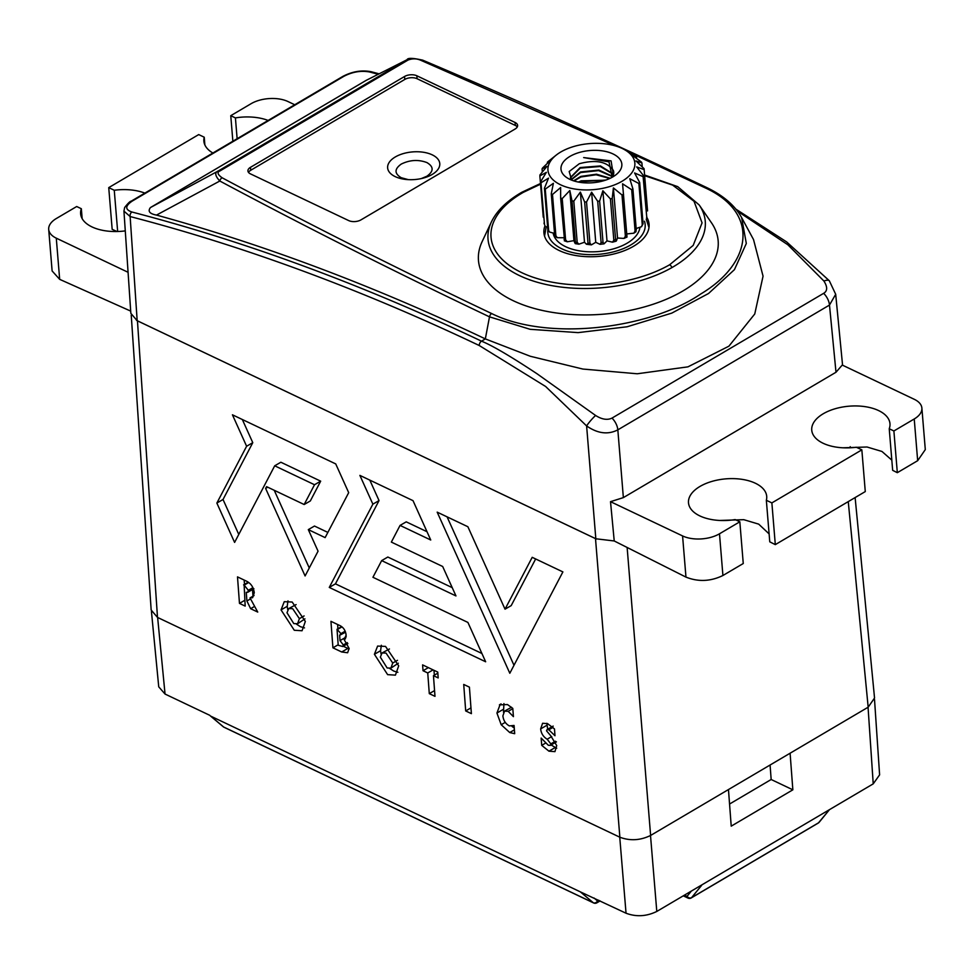<?xml version="1.0" encoding="UTF-8"?>
<svg xmlns="http://www.w3.org/2000/svg" width="974" height="974" viewBox="0 0 974 974"><rect width="100%" height="100%" fill="white"/><g stroke="black" fill="none" stroke-linecap="round" stroke-linejoin="round"><path stroke-width="1.46" d="M598.779 900.268L597.573 900.974A3.494 1.997 59.5 0 1 597.573 900.999A3.494 1.997 59.5 0 1 596.892 902.813A3.494 3.494 0 0 1 593.629 902.959A3.494 2.179 -64.6 0 1 593.324 902.764L223.691 727.03A3.494 2.179 115.4 0 0 223.983 727.225A3.494 2.179 115.4 0 0 224.324 727.334M683.273 895.824L687.997 898.077A3.494 2.179 -64.6 0 1 687.035 896.372L684.442 895.143M594.067 898.028L597.573 900.974A3.494 2.679 130.1 0 1 595.589 902.728A3.494 2.679 130.1 0 1 593.324 902.764L580.394 891.892L210.761 716.158L223.691 727.03A3.494 2.179 115.4 0 0 223.703 727.042A3.494 2.679 -49.9 0 1 223.241 726.738A3.494 3.494 0 0 0 223.983 727.225L593.629 902.959M874.518 699.454L879.607 774.854L873.228 783.851L656.793 911.445C646.529 916.449 636.278 917.045 626.039 913.222L619.744 837.177M209.775 715.318L165.044 694.048L158.738 686.84L151.433 611.428M580.394 891.892L626.039 913.222M728.467 789.549L731.218 826.147L792.848 789.817L790.097 753.219M829.446 809.65L818.537 822.811L691.577 897.651A3.494 1.997 59.5 0 1 691.272 897.931A3.494 3.494 0 0 1 687.997 898.077M792.848 789.817L771.164 779.504L770.081 765.016M771.164 779.504L729.55 804.037M136.506 320.373L596.514 539.072M131.234 315.101L151.165 610.016L157.496 617.406L619.866 837.226C630.093 841.049 640.344 840.452 650.62 835.449L868.175 707.185L874.542 698.017L855.123 497.556M501.062 703.922L499.418 704.872L507.478 704.555L512.799 708.402L513.42 716.645L508.184 711.324L504.556 711.117L502.888 715.89C503.424 720.492 505.579 723.828 509.329 725.91L514.077 725.46L514.686 733.702L509.731 732.533L501.184 724.717L496.935 713.041L500.198 704.336M514.077 725.593L513.383 726.007L514.077 725.46M437.752 672.097L438.19 677.928L433.454 675.676L434.988 696.337L429.291 693.634L427.744 672.961L423.033 670.721L422.594 664.889L437.752 672.097M245.18 606.096L239.47 603.381L237.498 576.888L246.02 580.942C250.732 583.073 253.483 587.005 254.275 592.728L252.595 597.707L250.014 597.902L257.745 612.074L250.635 608.689L246.909 600.982L246.264 592.338L247.737 592.289L248.358 590.317L244.145 585.131L245.18 606.096M554.961 751.636L548.934 751.173L541.702 745.354L541.154 738.061L548.289 745.256L550.261 745.427L550.846 743.88L547.157 739.217C543.334 736.88 541.167 733.446 540.643 728.905L542.603 723.268L547.558 723.621L554.486 728.942L554.985 735.747L548.825 729.794L546.998 729.66L546.524 730.829L550.736 735.76L556.714 745.585L554.924 751.66M335.726 463.916L348.692 492.661L325.133 537.611L308.308 529.613L318.06 551.187L305.093 575.963L265.61 488.412L266.608 486.659L304.168 504.52L314.517 484.735L274.705 465.803L234.6 542.408L216.861 503.071L246.617 446.25L232.433 414.802L335.726 463.916M372.932 577.278L467.91 622.435L485.649 661.772L329.273 587.419L372.872 504.155L359.893 475.397L413.025 500.66L430.739 539.998L400.058 525.412L391.353 542.092L442.671 566.491L455.966 595.93L381.662 560.61L372.932 577.278M505.031 609.176L532.206 557.323L562.887 571.908L509.816 673.253L437.18 512.141L467.885 526.739L505.031 609.176L511.204 605.609L535.651 558.966M281.048 609.894L284.262 601.688L292.176 602.029L305.337 621.449L302.062 630.75L294.282 630.263L281.048 609.894L287.208 606.327L287.987 600.873M341.704 651.983L332.913 647.807L330.941 621.315L339.074 625.186C343.189 626.915 345.539 630.239 346.123 635.182L344.114 639.504L349.106 648.392L347.621 652.75L341.704 651.983L347.876 648.416L349.142 648.964M344.93 639.163L345.539 638.615M374.406 654.284L377.62 646.066L385.521 646.407L398.695 665.839L395.42 675.14L387.628 674.641L374.406 654.284L380.578 650.717L381.345 645.263M465.694 710.935L463.721 684.442L469.419 687.145L471.392 713.65L465.694 710.935L470.966 707.891M511.52 707.246L504.556 711.117M503.485 712.238L503.935 703.569M514.272 728.065L512.056 726.434M437.837 673.144L433.454 675.676M423.033 670.721L428.365 667.628M427.744 672.961L433.077 669.881M434.343 675.152L433.978 670.307M429.291 693.634L434.562 690.578M244.754 600.325L239.47 603.381M244.17 580.054L244.486 584.363M248.212 582.208L243.597 584.875M250.549 598.876L246.909 600.982M252.497 589.526L252.997 596.185M254.628 606.376L250.635 608.689M254.056 595.564L250.014 597.902M546.828 723.305L547.692 729.27M545.367 743.223L541.702 745.354M551.077 744.952L556.69 748.239M242.331 419.502L252.777 442.671L246.617 446.25M252.777 442.671L223.034 499.479L216.861 503.047L223.034 499.504L238.776 534.434M314.517 484.735L320.677 481.168L280.865 462.236L274.705 465.803M320.677 481.168L310.329 500.953L304.168 504.52M267.728 487.195L265.61 488.412M274.23 490.287L309.269 567.976M327.861 532.413L314.48 526.045L308.308 529.613M452.228 587.651L387.835 557.031L381.662 560.61M427.014 531.719L406.231 521.845L400.058 525.412M369.803 480.109L379.044 500.587L372.872 504.155M379.044 500.587L335.446 583.852L329.273 587.419M335.446 583.852L481.923 653.493M447.078 516.853L513.992 665.279M304.509 627.901L300.442 626.696L296.437 624.127M287.683 609.554L287.208 606.327M338.185 644.764L332.913 647.807M337.601 624.48L337.929 628.778M343.262 646.225L347.876 648.416M397.855 672.291L393.788 671.074L389.783 668.505M381.041 653.931L380.578 650.717M304.959 618.867L297.569 623.75L293.783 623.591L286.989 612.756L288.73 608.567L292.675 608.701L299.395 618.648L297.569 623.75M288.73 608.567L296.108 604.598M346.147 636.472L345.953 633.745M398.305 663.233L390.915 668.127L387.128 667.969L380.335 657.133L382.076 652.945L386.021 653.079L392.741 663.026L390.915 668.127M382.076 652.945L389.454 648.976M341.57 626.659L337.028 629.289L338.222 645.251L342.763 646.529L343.286 644.934L340.023 640.612L339.634 635.279L345.575 632.223M339.634 635.279L340.949 633.624L337.028 629.289M346.087 637.106L340.023 640.612M125.281 230.875A39.24 20.795 175.3 0 1 91.994 226.918A39.24 20.795 175.3 0 1 80.623 213.793A39.24 20.795 175.3 0 1 81.341 208.728L76.69 206.525L56.358 218.505A26.164 13.867 175.3 0 0 48.7 229.414L52.121 270.955L59.67 279.343L130.699 311.096M117.659 231.508L114.262 190.259A39.24 20.795 175.3 0 1 144.87 193.108M237.132 138.722L235.416 117.903A39.24 20.795 175.3 0 1 268.13 120.447M595.82 538.768L586.616 425.93A9.691 1.278 -48.6 0 1 595.589 415.46C601.883 419.453 607.35 420.33 611.989 418.102A12.199 6.976 59.5 0 1 617.833 429.851C608.068 434.903 597.659 433.6 586.616 425.93L545.623 386.495L479.281 345.539C360.989 289.327 244.608 246.325 130.139 216.557L123.942 211.102L130.845 313.324L137.176 320.714L595.82 538.768L614.229 540.972L685.964 577.107C698.273 582.014 710.594 581.49 722.915 575.5L743.259 563.52L739.826 521.796L735.163 519.58A39.24 20.795 175.3 0 1 699.868 515.928A39.24 20.795 175.3 0 1 688.496 502.791A39.24 20.795 175.3 0 1 711.872 481.424A39.24 20.795 175.3 0 1 755.337 483.226A39.24 20.795 175.3 0 1 766.708 496.363A39.24 20.795 175.3 0 1 766.343 500.283L769.764 541.836L775.304 544.624L771.871 502.901L766.343 500.283M769.107 533.886L758.697 524.134L743.783 519.678L719.664 520.457M775.304 544.624L865.277 491.578L861.844 449.854L856.316 447.236A39.24 20.795 175.3 0 1 823.127 443.267A39.24 20.795 175.3 0 1 811.744 430.131A39.24 20.795 175.3 0 1 835.12 408.751A39.24 20.795 175.3 0 1 878.585 410.565A39.24 20.795 175.3 0 1 889.968 423.702A39.24 20.795 175.3 0 1 889.238 428.755L893.889 430.971L914.233 418.978L917.666 460.69L897.322 472.682L893.889 430.971M891.819 460.118L881.957 451.461L867.043 447.005L842.912 447.797M644.593 175.003L677.709 186.643L699.174 204.942L711.434 222.729A120.252 63.724 175.3 0 1 662.174 300.966A120.252 63.724 175.3 0 1 513.335 300.759A120.252 63.724 175.3 0 1 482.154 241.576L491.359 222.023A108.991 57.758 175.3 0 0 519.617 275.654A108.991 57.758 175.3 0 0 671.95 267.57A3.494 1.96 -119.7 0 0 669.625 264.782A105.825 56.078 175.3 0 1 520.347 271.977A105.825 56.078 175.3 0 1 523.379 192.316L540.546 184.183M432.2 154.829A26.164 13.867 175.3 0 1 439.104 167.431A26.164 13.867 175.3 0 1 420.805 178.68A26.164 13.867 175.3 0 1 395.225 176.623A26.164 13.867 175.3 0 1 388.93 171.558A26.164 13.867 175.3 0 1 400.034 154.696A26.164 13.867 175.3 0 1 432.2 154.829M646.858 217.433A52.754 27.954 175.3 0 1 649.086 224.227A52.754 27.954 175.3 0 1 617.65 252.96A52.754 27.954 175.3 0 1 559.21 250.525A52.754 27.954 175.3 0 1 543.918 232.871A52.754 27.954 175.3 0 1 545.05 225.688M644.654 175.685L672.644 185.121L694.012 201.253L702.071 222.851L693.184 245.411L669.625 264.782M517.279 126.912A8.717 4.627 -4.7 0 0 515.331 125.439L417.091 78.724A8.717 4.627 -4.7 0 0 404.782 79.442L250.72 170.267A8.717 4.627 -4.7 0 0 248.504 172.398M250.452 173.871A8.717 4.627 175.3 0 1 247.92 170.961A8.717 4.627 175.3 0 1 250.476 167.321L404.539 76.496A8.717 4.627 175.3 0 1 416.848 75.777L515.088 122.48A8.717 4.627 175.3 0 1 517.62 125.403A8.717 4.627 175.3 0 1 515.063 129.043L360.989 219.868A8.717 4.627 175.3 0 1 348.692 220.587L250.452 173.871M629.167 152.285L704.993 187.775C759.757 212.636 752.683 263.004 700.805 293.953C649.828 328.822 547.997 341.655 491.651 313.543A3.494 2.179 -64.6 0 0 489.496 316.854L530.148 329.309L578.106 332.621L627.098 326.777L671.792 313.117L708.548 293.491L734.433 269.652L746.315 243.476L741.64 217.616L753.523 239.555L763.056 276.166L754.753 313.981L728.905 346.184L687.961 366.845L637.24 373.773L582.854 369.049L530.331 356.277L485.332 338.903L489.496 316.854C396.942 272.854 307.053 227.575 219.82 181.018C214.937 175.77 214.487 172.386 218.493 170.852A3.494 1.997 59.5 0 1 219.978 170.937C216.837 172.203 217.543 174.48 222.096 177.767A3.494 2.289 118.1 0 0 219.82 181.018L156.497 215.084C149.606 213.781 147.585 211.273 150.446 207.547L366.078 80.416L407.485 59.499M219.978 170.937L408.057 60.047A3.494 1.997 -120.5 0 0 406.572 59.962L407.108 59.67C407.68 57.795 412.891 57.953 422.728 60.169L422.728 60.169A3.494 2.082 112.9 0 0 421.121 60.437L615.02 145.796M741.64 217.616L741.628 217.592C734.932 205.502 723.305 195.494 706.734 187.568L706.734 187.568C614.387 143.665 519.726 101.199 422.728 60.169M595.589 415.46L537.076 373.797C510.668 356.326 492.15 345.453 481.509 341.168L485.332 338.903C373.979 285.991 264.368 244.705 156.497 215.084M722.915 575.5L719.494 533.789L739.826 521.796M889.238 428.755L892.659 470.332L897.322 472.682M719.494 533.789A26.164 13.867 175.3 0 1 682.579 535.931L610.515 501.671L623.36 497.617L835.996 372.251L842.242 365.055L914.294 399.316A26.164 13.867 175.3 0 1 921.879 408.069A26.164 13.867 175.3 0 1 914.233 418.978M861.844 449.854L771.871 502.901M842.571 365.213L835.692 294.282L829.483 305.069L617.833 429.851L623.36 497.617M835.692 294.282L829.312 280.755A10.057 3.372 147.9 0 0 823.907 281.023C827.632 286.953 827.547 291.056 823.639 293.332A12.212 6.976 59.5 0 1 829.483 305.069L835.996 372.251M379.081 73.817L371.057 71.699A3.494 2.484 104.7 0 0 369.487 71.954C360.94 70.42 352.405 71.869 343.883 76.313L132.147 201.131A3.494 1.997 -120.5 0 0 131.076 201.241C130.139 201.168 127.996 203.262 124.648 207.511L123.942 211.102M294.732 104.754L288 101.552A26.164 13.867 175.3 0 0 251.097 103.694L230.765 115.687L232.859 141.23M230.765 115.687L235.416 117.903M212.88 153.015A39.24 20.795 175.3 0 1 203.87 141.12A39.24 20.795 175.3 0 1 204.236 137.212L198.708 134.582L108.735 187.629L114.262 190.259M204.236 137.212L204.869 144.931M117.05 231.532L112.168 229.34L108.735 187.629M128.081 272.294L56.285 238.167A26.164 13.867 175.3 0 1 48.7 229.414M81.341 208.728L82.157 218.651M737.513 211.188L787.869 244.791L823.907 281.023M369.487 71.954L378.192 74.267M479.281 345.539A3.494 2.179 -64.6 0 1 481.509 341.168C363.071 284.883 246.544 241.832 131.928 212.015C124.964 209.617 125.049 205.989 132.147 201.131M614.229 540.972L610.515 501.671M921.879 408.069L925.3 449.611L917.666 460.69M553.22 233.383A43.599 23.108 -4.7 0 0 620.645 246.385A43.599 23.108 -4.7 0 0 639.857 227.843M570.472 177.852L580.2 168.137L600.264 166.481L613.523 174.456M570.971 179.496L570.435 177.536L580.151 167.552L600.459 165.945L613.596 174.163M571.3 179.8L580.553 172.556L598.62 170.596L612.5 176.696M571.105 179.618L580.504 171.972L598.852 170.048L612.683 176.391M574.039 180.981L580.918 176.976L596.125 174.772L609.736 178.498M573.552 180.823L580.869 176.391L596.49 174.2L610.235 178.266M581.283 181.407L604.513 180.494M578.398 182.065L581.235 180.811L605.414 180.202M567.27 148.791A43.599 23.108 -4.7 0 0 556.3 155.036A43.599 23.108 -4.7 0 0 560.001 184.512A43.599 23.108 -4.7 0 0 615.556 184.476A43.599 23.108 -4.7 0 0 624.151 149.46A43.599 23.108 -4.7 0 0 567.27 148.791M556.3 155.036L548.411 161.307A52.328 27.722 -4.7 0 0 547.376 162.232L550.566 160.32L542.64 167.905A52.328 27.722 -4.7 0 0 542.055 168.904L547.084 166.274L539.986 174.882A52.328 27.722 -4.7 0 0 539.864 175.904L546.39 172.337L540.594 181.797A52.328 27.722 -4.7 0 0 540.96 182.783L548.532 178.132L544.429 188.238A52.328 27.722 -4.7 0 0 545.257 189.114L553.39 183.307L551.26 193.777A52.328 27.722 -4.7 0 0 552.489 194.496L560.634 187.532L560.647 198.075A52.328 27.722 -4.7 0 0 562.205 198.586L569.814 190.527L572.006 200.863A52.328 27.722 -4.7 0 0 573.796 201.131L580.37 192.109L584.631 201.959A52.328 27.722 -4.7 0 0 586.531 201.971L591.62 192.195L597.707 201.301A52.328 27.722 -4.7 0 0 599.619 201.058L602.869 190.758L610.43 198.927A52.328 27.722 -4.7 0 0 612.22 198.44L613.401 187.909L622.009 194.983L625.393 236.268L623.981 238.411L617.528 238.021L616.177 241.175L612.476 242.173L606.997 240.882L604.063 243.829L603.016 242.331L599.619 201.058M554.523 233.395L549.47 232.019L548.642 230.388L545.257 189.114M635.243 231.008L636.302 230.144L632.905 188.871L629.776 178.717L638.871 183.489L642.268 224.763L641.537 226.686L636.168 228.537M626.939 236.268L622.569 183.806L631.688 189.735L635.085 231.008L633.879 233.188L626.818 233.93M597.707 201.301L601.104 242.575L600.033 244.34L595.747 242.307L591.401 244.864L589.927 243.244L586.531 201.971M584.631 201.959L588.028 243.232L586.421 244.243L584.497 242.234L578.909 244.182L577.192 242.404L573.796 201.131M572.006 200.863L575.403 242.136L574.806 242.903L573.942 240.639L567.306 241.783L565.602 239.86L562.205 198.586M563.909 237.753L557.286 237.705L555.886 235.769L552.489 194.496M551.26 193.777L554.656 235.051L555.156 236.463L557.286 237.705M560.647 198.075L564.518 240.018M577.192 242.404A52.328 27.722 -4.7 0 1 575.403 242.136L574.806 242.903M591.401 244.864L586.421 244.243M616.676 240.395L615.617 239.714L612.22 198.44M610.43 198.927L613.827 240.201L612.476 242.173M641.537 226.686L643.084 223.789L639.687 182.515A52.328 27.722 175.3 0 1 638.871 183.489M646.785 217.75L643.473 175.612A52.328 27.722 175.3 0 1 643.12 176.647L646.797 217.75M540.594 181.797L544.539 224.836L540.96 182.783M544.429 188.238L547.826 229.511L549.47 232.019M612.037 177.341A21.805 11.554 -4.7 0 0 613.742 172.215A21.805 11.554 -4.7 0 0 613.303 170.377C607.058 161.538 595.711 159.322 579.274 163.742L569.181 171.521L571.714 180.166M569.814 190.527L573.942 240.639M543.261 217.178L539.864 175.904M580.37 192.109L584.497 242.234M542.311 171.996L542.055 168.904M591.62 192.195L595.747 242.307M547.461 163.218L547.376 162.232M577.935 181.968L605.925 180.032M602.869 190.758L606.997 240.882M612.244 177.231L609.006 161.842L583.657 157.581L611.075 160.893L613.608 176.428M574.514 154.148A30.523 16.168 175.3 0 1 613.401 154.123A30.523 16.168 175.3 0 1 615.982 174.76A30.523 16.168 175.3 0 1 608.312 179.119A30.523 16.168 175.3 0 1 568.487 178.656A30.523 16.168 175.3 0 1 574.514 154.148M613.401 187.909L617.528 238.021M623.555 194.289A52.328 27.722 175.3 0 1 622.009 194.983M632.905 188.871A52.328 27.722 175.3 0 1 631.688 189.735M639.687 182.515L634.585 172.97L643.12 176.647M643.473 175.612L636.679 166.907L644.155 169.634L647.552 210.908M624.151 149.46L635.511 156.071A52.328 27.722 175.3 0 1 636.533 156.875L632.418 155.39L641.318 161.964A52.328 27.722 175.3 0 1 641.915 162.902L635.949 160.929L644.033 168.624A52.328 27.722 175.3 0 1 644.155 169.634M626.331 150.666L628.364 151.92M641.915 162.902L642.243 166.883M636.533 156.875L636.667 158.482M819.146 822.287L819.146 822.287A3.494 2.8 -140.7 0 1 818.537 822.811A3.494 1.997 -120.5 0 1 818.221 823.079A3.494 3.494 0 0 0 819.146 822.287L829.203 809.991M817.831 823.225A3.494 1.997 -120.5 0 0 818.221 823.079L691.26 897.931M691.382 891.052L687.035 896.372A3.494 2.8 39.3 0 0 691.577 897.651L701.56 885.451M157.63 617.467L165.044 694.048M868.053 707.258L873.228 783.851M656.793 911.445L650.51 835.509M848.257 501.61L868.175 707.185M627.134 547.473L650.62 835.449M595.504 538.634L619.866 837.226M137.456 320.86L157.496 617.406M514.394 729.843L509.731 732.533M508.184 711.324L512.823 708.646M496.935 713.041L503.095 709.474M501.184 724.717L505.25 722.367M248.662 582.525L244.145 585.131M252.936 587.663L248.358 590.317M552.94 727.408L548.825 729.794M546.804 725.326L540.643 728.905M551.71 736.575L547.157 739.217M555.472 741.202L550.846 743.88M555.095 747.606L548.934 751.173M299.395 618.648L304.095 615.933M341.898 626.915L337.442 629.496M345.186 631.176L340.949 633.624M347.304 642.621L343.286 644.934M392.741 663.026L397.453 660.311M421.279 178.583L426.868 176.233A18.165 9.63 -4.7 0 0 426.88 176.221C433.832 171.266 433.832 166.724 426.916 162.573C418.382 159.371 409.847 159.87 401.276 164.07A18.165 9.63 -4.7 0 0 401.264 164.07C394.324 169.026 394.312 173.567 401.239 177.718L408.325 179.642M523.379 192.316A3.494 1.96 -119.7 0 0 521.894 192.231L540.485 183.502M699.174 204.942A108.991 57.758 175.3 0 1 671.95 267.57M250.72 170.267L250.476 167.321M404.782 79.442L404.539 76.496M417.091 78.724L416.848 75.777M515.331 125.439L515.088 122.48M491.651 313.543C399.34 269.676 309.501 224.41 222.096 177.767M408.057 60.047C412.526 58.343 416.884 58.464 421.121 60.437M704.993 187.775A3.494 2.179 -64.6 0 1 706.734 187.568M150.446 207.547L218.493 170.852L406.572 59.962L366.078 80.416M371.057 71.699C361.695 69.897 352.271 71.467 342.799 76.422A3.494 1.997 59.5 0 1 343.883 76.313M611.989 418.102L823.639 293.332M131.928 212.015A3.494 2.472 104.6 0 0 130.139 216.557L137.176 320.714M685.964 577.107L682.579 535.931M56.285 238.167L59.67 279.343M544.673 236.475A52.328 27.722 175.3 0 1 544.6 235.781L546.219 226.735M644.471 221.208A48.834 25.884 175.3 0 1 623.543 248.528A48.834 25.884 175.3 0 1 572.237 252.473A48.834 25.884 175.3 0 1 547.875 229.864M648.94 227.831L648.891 227.21A52.328 27.722 175.3 0 1 648.928 227.904M554.656 235.051A52.328 27.722 -4.7 0 0 555.886 235.769M564.043 239.348A52.328 27.722 -4.7 0 0 565.602 239.86M588.028 243.232A52.328 27.722 -4.7 0 0 589.927 243.244M601.104 242.575A52.328 27.722 -4.7 0 0 603.016 242.331M613.827 240.201A52.328 27.722 -4.7 0 0 615.617 239.714M625.393 236.268A52.328 27.722 -4.7 0 0 626.952 235.562M635.085 231.008A52.328 27.722 -4.7 0 0 636.302 230.144M642.268 224.763A52.328 27.722 -4.7 0 0 643.084 223.789M646.517 217.92A52.328 27.722 -4.7 0 0 646.87 216.898M543.979 223.083A52.328 27.722 -4.7 0 0 544.344 224.057M548.642 230.388A52.328 27.722 175.3 0 1 547.826 229.511M600.13 900.901L596.892 902.813M223.241 726.738L210.274 715.829M850.302 447.784L850.205 446.676M247.737 592.289L253.897 588.71M546.998 729.66L553.171 726.093M550.261 745.427L556.434 741.859M342.763 646.529L347.852 643.583M521.894 192.231C506.979 200.802 496.801 210.725 491.359 222.023M342.799 76.422L131.076 201.241M735.93 209.179L786.675 241.942L829.312 280.755M544.649 236.414L544.6 235.781M648.891 227.21L646.249 219.247M567.306 241.783L564.311 240.809M578.909 244.182L575.244 243.634M604.063 243.829L600.033 244.34M623.981 238.411L627.049 237.035M636.083 231.629L633.879 233.188"/></g></svg>
